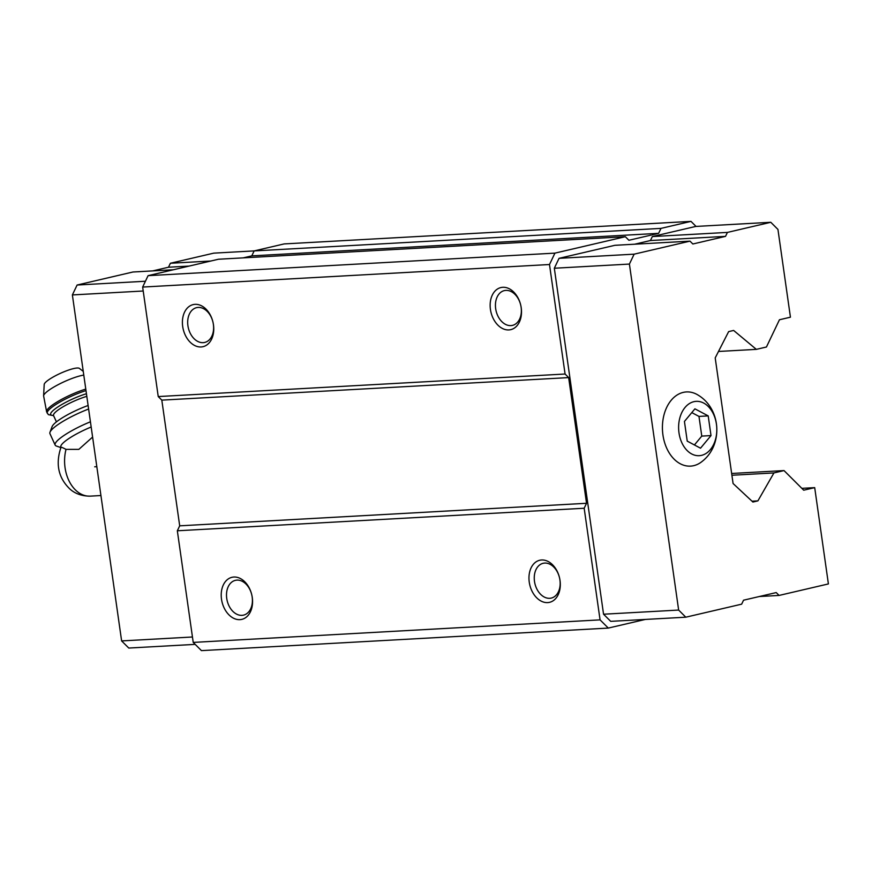 <?xml version="1.0" encoding="UTF-8"?>
<svg xmlns="http://www.w3.org/2000/svg" width="872" height="872" viewBox="0 0 872 872"><rect width="100%" height="100%" fill="white"/><g stroke="black" fill="none" stroke-linecap="round" stroke-linejoin="round"><path stroke-width="1.31" d="M684.433 421.449L687.234 441.134L700.521 448.197L711.007 435.586L708.206 415.9L694.919 408.837L684.433 421.449M693.905 401.676A27.217 19.075 86.8 0 0 683.419 445.723A27.217 19.075 86.8 0 0 715.836 438.158A27.217 19.075 86.8 0 0 693.905 401.676M92.606 437.068L78.84 449.363L66.021 449.374C62.141 447.358 60.528 446.758 61.182 447.587M779.088 595.434L828.4 583.924L814.699 487.633L803.701 490.195L784.026 470.575L773.933 472.929L757.899 500.877L752.907 502.043L733.08 483.513L715.204 357.902L728.643 331.611L733.635 330.444L756.34 349.367L766.444 347.002L779.448 319.762L790.435 317.19L777.944 229.423L770.793 222.284L727.422 232.41L725.526 236.367L692.848 243.996L689.992 241.141L614.891 245.305L559.05 258.33L554.32 268.238L603.555 614.215L610.716 621.355L685.806 617.191L741.658 604.165L743.543 600.198L776.222 592.578L779.088 595.434L759.294 596.524M770.793 222.284L695.703 226.448L652.332 236.563L650.436 240.53L634.685 244.204M696.052 226.426L690.995 221.379L660.987 228.388L658.622 233.336L628.908 240.269L625.333 236.704L554.93 253.131L549.491 264.521L565.078 374.023L568.653 377.598L586.54 503.286L584.175 508.245L600.067 619.872L608.296 628.08L645.345 619.436M600.067 619.872L193.224 642.413L201.443 650.621L608.296 628.08M814.699 487.633L801.848 488.342M784.026 470.575L731.652 473.474M773.933 472.929L731.902 475.251M757.899 500.877L752.002 501.204M756.34 349.367L718.495 351.46M690.995 221.379L284.141 243.92L254.144 250.918L251.779 255.878L243.234 257.861M660.987 228.388L254.144 250.918M658.622 233.336L251.779 255.878M625.333 236.704L218.49 259.235L148.087 275.661L142.648 287.062L158.235 396.564L161.81 400.128L179.697 525.827L177.332 530.776L193.224 642.413M554.93 253.131L148.087 275.661M549.491 264.521L142.648 287.062M195.045 304.339A21.604 15.293 76.9 0 1 212.921 335.557A21.604 15.293 76.9 0 1 186.27 337.039A21.604 15.293 76.9 0 1 195.045 304.339M502.795 287.291A21.604 15.293 76.9 0 1 520.671 318.509A21.604 15.293 76.9 0 1 494.01 319.991A21.604 15.293 76.9 0 1 502.795 287.291M565.078 374.023L158.235 396.564M568.653 377.598L161.81 400.128M586.54 503.286L179.697 525.827M584.175 508.245L177.332 530.776M541.599 559.988A21.604 15.293 76.9 0 1 559.475 591.205A21.604 15.293 76.9 0 1 532.825 592.677A21.604 15.293 76.9 0 1 541.599 559.988M233.849 577.035A21.604 15.293 76.9 0 1 251.725 608.253A21.604 15.293 76.9 0 1 225.074 609.724A21.604 15.293 76.9 0 1 233.849 577.035M236.955 580.12A17.865 12.644 76.9 0 1 251.997 595.947A17.865 12.644 76.9 0 1 243.517 615.131A17.865 12.644 76.9 0 1 227.145 600.612A17.865 12.644 76.9 0 1 235.396 580.349A17.865 12.644 76.9 0 1 236.955 580.12M544.706 563.072A17.865 12.644 76.9 0 1 559.748 578.899A17.865 12.644 76.9 0 1 551.268 598.083A17.865 12.644 76.9 0 1 534.896 583.564A17.865 12.644 76.9 0 1 543.147 563.301A17.865 12.644 76.9 0 1 544.706 563.072M505.891 290.387A17.865 12.644 76.9 0 1 520.944 306.203A17.865 12.644 76.9 0 1 512.453 325.387A17.865 12.644 76.9 0 1 496.081 310.868A17.865 12.644 76.9 0 1 504.343 290.605A17.865 12.644 76.9 0 1 505.891 290.387M198.14 307.435A17.865 12.644 76.9 0 1 213.193 323.25A17.865 12.644 76.9 0 1 204.702 342.434A17.865 12.644 76.9 0 1 188.33 327.916A17.865 12.644 76.9 0 1 196.592 307.653A17.865 12.644 76.9 0 1 198.14 307.435M689.992 241.141L634.14 254.166L629.41 264.074L678.645 610.062L685.806 617.191M678.645 610.062L603.555 614.215M727.422 232.41L652.332 236.563M725.526 236.367L650.436 240.53M634.14 254.166L559.05 258.33M629.41 264.074L554.32 268.238M683.277 392.389A37.158 26.029 86.8 0 0 664.235 441.265A37.158 26.029 86.8 0 0 702.134 461.419C723.237 445.003 721.264 409.317 698.472 395.332A37.158 26.029 86.8 0 0 683.277 392.389M173.408 269.753L132.958 271.999L77.107 285.024L72.376 294.932L121.622 640.92L192.45 636.996M121.622 640.92L128.773 648.049L195.186 644.375M210.839 261.022L170.389 263.257L213.771 253.142L254.221 250.896M170.389 263.257L168.503 267.224L189.159 266.08M168.503 267.224L152.753 270.898M77.107 285.024L145.417 281.242M72.376 294.932L143.204 291.008M94.699 466.803L96.825 466.684M91.179 426.997A30.237 5.853 155.5 0 0 60.855 447.162A30.237 5.853 155.5 0 0 60.964 447.358C55.405 463.926 58.326 477.758 69.727 488.843C71.657 490.653 78.066 496.201 90.252 496.135L100.934 495.536M83.265 371.407L79.396 368.387A19.446 3.761 155.5 0 0 73.63 368.573A19.446 3.761 155.5 0 0 54.718 376.159A19.446 3.761 155.5 0 0 44.2 384.454L43.6 395.844L46.652 411.911L48.352 414.636L53.595 415.672M88.116 405.491A30.237 5.853 155.5 0 0 52.091 426.637L49.987 432.25A34.564 6.693 155.5 0 0 49.944 433.667L55.165 445.102A34.564 6.693 155.5 0 0 56.331 446.017L60.866 447.608M88.617 409.033A34.564 6.693 155.5 0 0 49.987 432.25M90.437 421.797A34.564 6.693 155.5 0 0 55.165 445.102M711.007 435.586L701.775 436.098L698.973 416.413L691.79 412.598M694.417 444.949L701.775 436.098M708.206 415.9L698.973 416.413M66.021 449.374A33.91 23.762 86.8 0 0 90.252 496.135M83.788 375.091A24.743 4.785 155.5 0 0 81.063 375.625A24.743 4.785 155.5 0 0 56.985 385.293A24.743 4.785 155.5 0 0 43.6 395.844M85.783 389.097A28.514 5.515 155.5 0 0 58.675 401.022A28.514 5.515 155.5 0 0 46.652 411.911M86.001 390.602A28.514 5.515 155.5 0 0 59.1 402.526A28.514 5.515 155.5 0 0 47.284 413.284M86.448 393.741A25.92 5.014 155.5 0 0 57.89 406.941A25.92 5.014 155.5 0 0 53.486 415.454M86.819 396.357A23.762 4.6 155.5 0 0 63.896 406.298A23.762 4.6 155.5 0 0 53.541 415.552L53.465 415.17M53.541 415.552L56.44 421.895"/></g></svg>
